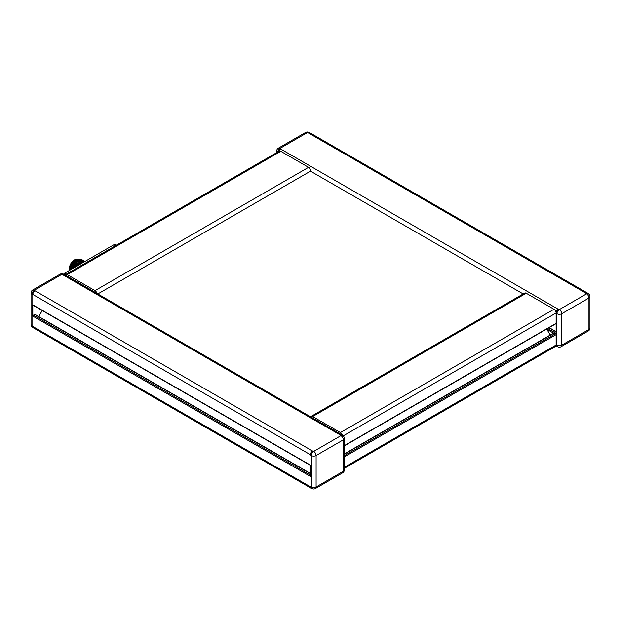 <?xml version="1.0" encoding="UTF-8"?>
<svg xmlns="http://www.w3.org/2000/svg" width="621" height="621" viewBox="0 0 621 621"><rect width="100%" height="100%" fill="white"/><g stroke="black" fill="none" stroke-linecap="round" stroke-linejoin="round"><path stroke-width="0.93" d="M72.191 268.831L72.603 267.488C73.821 264.336 75.615 262.008 77.974 260.478L82.438 259.989M82.942 260.346L78.106 260.556L72.37 268.722M83.501 260.61L79.038 261.099L73.728 267.938M73.938 267.814L79.177 261.177L84.014 260.96M84.572 261.224L80.109 261.713L75.537 266.89M75.793 266.751L80.241 261.79L84.945 261.464M84.86 261.511L81.18 262.326L77.78 265.602M78.114 265.408L81.312 262.404L84.798 261.55M83.315 262.404L81.498 263.451M70.848 269.599L70.903 269.266C71.889 265.058 73.79 262.078 76.593 260.308L73.783 263.017L71.671 266.945L71.011 269.506M73.783 263.017A9.059 5.232 120 0 0 70.903 269.266M76.437 260.393L76.437 260.393A8.081 4.665 -60 0 0 70.747 269.661M70.755 269.724C71.353 265.656 73.286 262.52 76.554 260.331L77.151 260.02M81.351 259.601L77.074 260.028M77.796 259.485A7.553 4.363 120 0 0 75.366 260.207A7.553 4.363 120 0 0 70.057 270.057M42.228 310.531L38.743 316.563M310.5 465.416L33.006 305.206A0.768 0.442 120 0 1 32.843 304.857L32.843 316.143A0.768 0.442 -60 0 1 33.387 315.204L34.667 314.467A0.768 0.442 -60 0 1 35.048 314.428L310.5 473.466M32.843 304.857L310.5 465.16L310.5 476.447L32.843 316.143M63.707 274.451L63.381 274.265A3.4 3.4 0 0 0 59.981 274.265L32.75 289.984A3.4 3.4 0 0 0 31.05 292.926L31.05 324.372A3.4 1.964 0 0 0 32.044 325.761L32.843 326.522A3.027 1.747 120 0 0 33.472 327.911L311.129 488.215A3.027 1.747 120 0 0 311.68 488.354M310.5 455.077A3.4 1.964 -60 0 1 312.906 450.916L312.642 451.071A3.027 1.747 120 0 0 310.5 454.782L311.3 455.542A3.4 1.964 -60 0 1 313.706 451.382A3.4 1.964 -120 0 1 316.105 455.542L316.105 486.988L343.335 471.261L343.335 439.823L316.105 455.542A3.4 1.964 180 0 1 311.3 455.542L311.3 486.988A3.4 1.964 -60 0 0 312.006 488.541L311.206 488.083A3.4 1.964 -60 0 1 310.5 486.522L310.5 486.825A3.027 1.747 120 0 0 311.129 488.215M32.75 289.984A3.4 1.964 60 0 1 34.45 290.154L34.986 290.768A3.027 1.747 120 0 0 32.843 294.478L32.044 294.315A3.4 1.964 0 0 1 31.05 292.926M342.311 435.305A3.027 1.747 120 0 0 341.907 434.894A3.027 1.747 120 0 0 340.393 435.049L340.137 435.197A3.4 1.964 -60 0 1 341.829 435.026L342.637 435.492A3.4 1.964 -60 0 0 340.937 435.655L313.706 451.382L312.906 450.916M589.95 328.074A3.4 3.4 0 0 1 588.25 331.016L588.25 331.016A3.4 1.964 60 0 0 588.956 329.456A3.4 1.964 -0 0 0 589.95 328.074L589.95 296.628A3.4 1.964 -0 0 1 588.956 298.018L561.726 313.737L561.726 345.183L588.956 329.456L588.956 298.018A3.4 1.964 -120 0 0 586.55 293.849L585.75 293.391A3.4 1.964 -60 0 1 587.45 293.221L588.25 293.686A3.4 1.964 -60 0 0 586.55 293.849L559.319 309.576L558.52 309.111A3.4 1.964 -60 0 0 556.113 313.271L556.113 323.355A0.768 0.442 60 0 1 555.958 323.704L344.337 445.886M557.293 346.549A3.027 1.747 -60 0 1 556.742 346.409A3.027 1.747 -60 0 1 556.113 345.02A3.027 1.747 60 0 1 555.492 346.409L344.337 468.319M556.113 313.271L556.921 313.737A3.4 1.964 -60 0 1 559.319 309.576A3.4 1.964 -120 0 1 561.726 313.737A3.4 1.964 180 0 1 556.921 313.737L556.921 345.183A3.4 1.964 -60 0 0 557.619 346.735L556.82 346.277A3.4 1.964 -60 0 1 556.113 344.717L556.113 323.355L344.337 445.622M341.907 434.894L64.258 274.591A3.027 1.747 120 0 0 62.737 274.746L61.681 274.435L34.45 290.154A3.4 1.964 120 0 0 32.044 294.315L32.044 325.761A3.4 1.964 120 0 0 32.75 327.314A3.4 3.4 0 0 1 31.05 324.372M310.694 416.87A3.027 1.747 60 0 1 311.129 416.396A3.027 1.747 60 0 1 312.642 416.551L340.393 432.573A3.027 1.747 60 0 1 342.404 435.36M311.129 416.396L524.706 293.089A3.027 1.747 60 0 1 526.22 293.244L553.971 309.266A3.027 1.747 60 0 1 556.113 312.976A3.027 1.747 -60 0 1 558.263 309.266L558.52 309.111M309.32 132.646L308.994 132.459A3.4 3.4 0 0 0 305.594 132.459A3.4 1.964 60 0 1 307.294 132.63L308.358 132.941A3.027 1.747 -60 0 1 309.871 132.785L587.528 293.089A3.027 1.747 -60 0 1 587.924 293.492M585.75 293.391L586.014 293.244A3.027 1.747 -60 0 1 587.528 293.089M344.337 453.928L553.916 332.926A0.768 0.442 60 0 1 554.297 332.965L555.578 333.702A0.768 0.442 60 0 1 556.113 334.641L344.337 456.916M546.736 329.029L550.222 335.061M278.658 151.54A3.027 1.747 -60 0 1 280.607 148.962L280.063 148.349L307.294 132.63A3.4 1.964 120 0 1 308.994 132.459M523.192 293.966L310.5 171.171L97.808 293.966M97.023 293.516A3.027 1.747 -120 0 0 94.99 290.644L67.239 274.622A3.027 1.747 -120 0 0 65.725 274.474L279.303 151.159A3.027 1.747 -120 0 1 280.816 151.314L308.567 167.336A3.027 1.747 -120 0 1 310.5 169.844L310.5 171.171M65.725 274.474A3.027 1.747 -120 0 0 65.205 275.142M95.091 292.398A1.537 0.885 -120 0 0 94.664 292.049L67.565 276.407A1.537 0.885 -120 0 0 67.146 276.26M78.044 260.44L72.502 267.185L72.013 268.932M79.115 261.053L73.472 268.086M80.179 261.666L75.195 267.092M81.25 262.287L77.338 265.858M82.314 262.9L80.808 263.855M63.466 274.311A3.02 1.747 -60 0 1 64.693 273.155L113.814 244.798A3.02 1.747 -60 0 1 115.327 244.651L116.352 245.241M75.902 260.331A7.778 4.487 -60 0 0 70.406 269.856A8.081 4.665 -60 0 1 76.119 260.207A8.081 4.665 -60 0 1 78.355 259.446M69.474 270.399L70.235 264.662L74.365 259.881L77.656 259.299A7.328 4.231 120 0 0 74.481 259.881A7.328 4.231 120 0 0 69.498 270.383M34.667 314.467L310.5 473.722M33.387 315.204L310.5 475.197M312.006 488.541A3.4 3.4 0 0 0 315.406 488.541A3.4 1.964 60 0 0 316.105 486.988A3.4 1.964 180 0 1 311.3 486.988L310.5 486.522M32.843 326.522L310.5 486.825M342.637 472.822A3.4 3.4 0 0 0 344.337 469.88A3.4 1.964 -0 0 1 343.335 471.261A3.4 1.964 60 0 1 342.637 472.822L315.406 488.541M342.637 435.492A3.4 3.4 0 0 1 344.337 438.434A3.4 1.964 -0 0 1 343.335 439.823A3.4 1.964 -120 0 0 340.937 435.655L340.137 435.197M32.843 294.478L310.5 454.782M59.981 274.265A3.4 1.964 60 0 1 61.681 274.435A3.4 1.964 120 0 1 63.381 274.265M34.986 290.768L312.642 451.071M557.619 346.735A3.4 3.4 0 0 0 561.019 346.735A3.4 1.964 60 0 0 561.726 345.183A3.4 1.964 180 0 1 556.921 345.183L556.113 344.717M344.337 467.287L556.113 345.02M305.594 132.459L278.363 148.178A3.4 1.964 60 0 1 280.063 148.349A3.4 1.964 120 0 0 277.688 152.098M62.737 274.746L340.393 435.049M343.203 435.903L556.113 312.976M586.014 293.244L308.358 132.941M312.642 416.551L526.22 293.244M340.393 432.573L553.971 309.266M344.337 454.192L554.297 332.965M344.337 455.659L555.578 333.702M556.113 331.917L548.925 327.764M278.363 148.178A3.4 3.4 0 0 0 276.663 151.12A3.4 1.964 0 0 0 277.339 152.292M558.263 309.266L280.607 148.962M556.113 333.392L547.652 328.501M553.536 333.151L546.907 329.324M280.816 151.314L67.239 274.622M308.567 167.336L94.99 290.644M73.286 260.727A7.033 4.06 120 0 0 69.436 267.403M71.671 266.945L72.766 267.34M115.467 245.753L113.814 244.798M64.693 273.155L66.346 274.109M70.313 269.91L75.964 260.199L78.479 259.407M77.656 259.299L78.083 259.438M589.95 296.628A3.4 3.4 0 0 0 588.25 293.686M344.337 438.434L344.337 469.88M588.25 331.016L561.019 346.735M556.113 331.661L549.15 327.632M276.663 151.12L276.663 152.681M556.742 346.409L555.927 345.936"/></g></svg>
